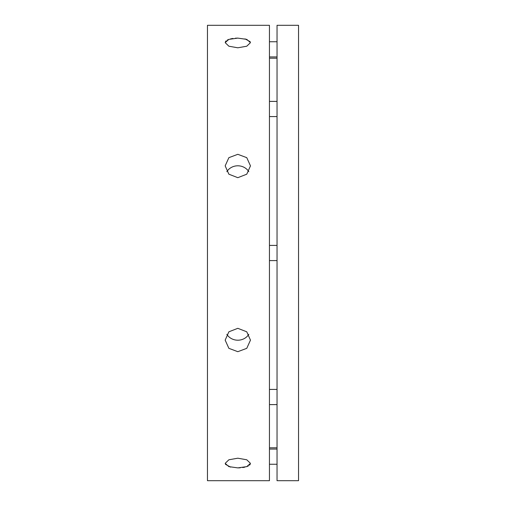<?xml version="1.0" encoding="UTF-8"?>
<svg xmlns="http://www.w3.org/2000/svg" width="506" height="506" viewBox="0 0 506 506"><rect width="100%" height="100%" fill="white"/><g stroke="black" fill="none" stroke-linecap="round" stroke-linejoin="round"><path stroke-width="0.76" d="M237.82 177.682L228.876 174.197L225.17 165.86L228.876 157.663L237.82 154.311L246.764 157.663L250.47 165.86L246.764 174.197L237.82 177.682M237.82 47.798L228.876 46.217L225.17 42.63L228.876 39.373L237.82 38.114L246.764 39.373L250.47 42.63L246.764 46.217L237.82 47.798M237.814 38.114L235.347 38.197M232.943 38.443L230.553 38.886M228.87 39.373L227.295 40.05M226.138 40.828L225.41 41.701M250.223 41.694L245.018 38.873M207.46 25.3L207.46 480.7L269.445 480.7L269.445 25.3L207.46 25.3M237.82 351.689L228.876 348.337L225.17 340.14L228.876 331.803L237.82 328.318L246.764 331.803L250.47 340.14L246.764 348.337L237.82 351.689M226.833 334.314A12.65 11.689 180 0 0 237.82 340.203A12.65 11.689 180 0 0 248.807 334.314M237.82 467.886L228.876 466.627L225.17 463.369L228.876 459.783L237.82 458.202L246.764 459.783L250.47 463.369L246.764 466.627L237.82 467.886L240.293 467.803M225.417 464.306L230.622 467.127M248.807 171.686A12.65 11.689 0 0 0 237.82 165.797A12.65 11.689 0 0 0 226.833 171.686M277.035 25.3L277.035 480.7L298.54 480.7L298.54 25.3L277.035 25.3M242.697 467.557L244.847 467.171M246.77 466.627L248.345 465.95M249.502 465.172L250.23 464.299M277.035 58.19L269.445 58.19M277.035 447.81L269.445 447.81M269.445 56.925L277.035 56.925M269.445 41.745L277.035 41.745M269.445 116.576L277.035 116.576M269.445 101.396L277.035 101.396M269.445 260.59L277.035 260.59M269.445 245.41L277.035 245.41M269.445 404.604L277.035 404.604M269.445 389.424L277.035 389.424M269.445 464.255L277.035 464.255M269.445 449.075L277.035 449.075"/></g></svg>
